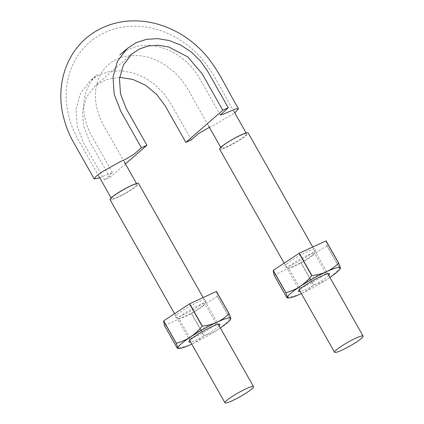 <?xml version="1.0" encoding="UTF-8"?>
<svg xmlns="http://www.w3.org/2000/svg" width="424" height="424" viewBox="0 0 424 424"><rect width="100%" height="100%" fill="white"/><g stroke="black" fill="none" stroke-linecap="round" stroke-linejoin="round"><path stroke-width="0.32" stroke-dasharray="2.12 1.59" d="M209.398 127.364L212.912 125.748L234.779 112.89M119.642 77.338L106.191 79.542L94.849 86.136L86.47 97.08L82.537 110.855L83.56 126.008L89.332 140.906L109.97 177.386L104.49 179.909L83.851 143.434L77.242 126.394L76.076 109.047L80.571 93.285L90.142 80.777L99.094 74.91L109.466 71.492L120.761 70.75L132.394 72.7L143.747 77.189L154.219 84.053L163.404 92.978L170.708 103.382L191.346 139.856M125.44 163.924L109.97 177.386M99.735 177.826L109.207 173.57L112.461 172.626L104.49 179.909M222.664 146.201L221.196 148.22C221.662 150.753 248.512 135.569 246.625 133.83C246.466 131.816 227.921 141.388 222.664 146.201M110.023 199.64A16.409 2.136 150.5 0 0 125.35 193.418A16.409 2.136 150.5 0 0 138.584 183.481M219.616 149.1A16.409 2.136 150.5 0 0 234.949 142.877A16.409 2.136 150.5 0 0 248.178 132.94M135.537 186.38L137.005 184.361C136.539 181.827 109.689 197.017 111.576 198.75C111.735 200.764 130.279 191.192 135.537 186.38M329.925 277.423A30.321 3.943 -29.5 0 1 327.9 278.78A30.321 3.943 -29.5 0 1 301.448 293.541C305.969 291.383 309.986 288.559 313.506 285.071A34.959 4.547 -29.5 0 0 313.67 284.981C318.721 283.683 323.464 281.616 327.9 278.78C332.268 275.817 336.137 272.213 339.513 267.957A34.959 4.547 -29.5 0 0 339.592 267.894C340.286 268.604 340.573 268.593 340.456 267.857M326.088 240.88L326.968 245.576A34.959 4.547 150.5 0 1 326.888 245.644L339.513 267.957M326.968 245.576L339.592 267.894M286.375 264.311A17.834 2.321 150.5 0 0 284.838 266.961A17.834 2.321 150.5 0 0 297.828 261.862A17.834 2.321 150.5 0 0 313.776 251.676A17.834 2.321 150.5 0 0 315.615 249.551A17.834 2.321 150.5 0 0 304.326 253.086A17.834 2.321 150.5 0 0 286.375 264.311M312.965 255.2A14.941 1.945 -29.5 0 1 299.609 263.733A14.941 1.945 -29.5 0 1 288.728 268.005A14.941 1.945 -29.5 0 1 288.49 267.846A14.941 1.945 -29.5 0 1 300.536 258.799A14.941 1.945 -29.5 0 1 314.491 253.133A14.941 1.945 -29.5 0 1 314.507 253.419A14.941 1.945 -29.5 0 1 312.965 255.2M326.888 245.644L301.04 262.663L313.67 284.981M274.068 275.102A34.959 4.547 150.5 0 0 274.153 275.081L300.881 262.753A34.959 4.547 150.5 0 0 301.04 262.663M274.153 275.081L286.778 297.394C291.972 296.864 296.864 295.581 301.448 293.541A30.321 3.943 -29.5 0 1 301.363 293.583M328.738 275.33A17.834 2.321 -29.5 0 1 306.621 289.046A17.834 2.321 -29.5 0 1 300.176 291.489M300.881 262.753L313.506 285.071M324.069 274.826A14.941 1.945 150.5 0 0 325.595 272.764A14.941 1.945 150.5 0 0 325.362 272.606A14.941 1.945 150.5 0 0 314.476 276.877A14.941 1.945 150.5 0 0 301.12 285.41A14.941 1.945 150.5 0 0 299.583 287.191A14.941 1.945 150.5 0 0 299.593 287.472A14.941 1.945 150.5 0 0 309.87 283.804A14.941 1.945 150.5 0 0 324.069 274.826M220.326 327.964A30.321 3.943 -29.5 0 1 218.302 329.316A30.321 3.943 -29.5 0 1 191.855 344.081C196.37 341.919 200.388 339.094 203.912 335.607L191.288 313.294L164.56 325.616L177.184 347.934C182.378 347.404 187.27 346.116 191.855 344.081A30.321 3.943 -29.5 0 1 191.765 344.124M229.994 318.429A34.959 4.547 -29.5 0 1 229.919 318.498L217.295 296.18A34.959 4.547 150.5 0 0 217.369 296.116L229.994 318.429C230.688 319.145 230.979 319.134 230.863 318.392M216.489 291.421L217.369 296.116M217.295 296.18L191.447 313.204L204.071 335.517C209.122 334.223 213.866 332.156 218.302 329.316C222.669 326.358 226.543 322.754 229.919 318.498M176.782 314.846A17.834 2.321 150.5 0 0 175.244 317.502A17.834 2.321 150.5 0 0 188.235 312.403A17.834 2.321 150.5 0 0 204.183 302.211A17.834 2.321 150.5 0 0 206.022 300.091A17.834 2.321 150.5 0 0 194.727 303.626A17.834 2.321 150.5 0 0 176.782 314.846M203.372 305.741A14.941 1.945 -29.5 0 1 190.016 314.274A14.941 1.945 -29.5 0 1 179.129 318.546A14.941 1.945 -29.5 0 1 178.896 318.387A14.941 1.945 -29.5 0 1 190.938 309.34A14.941 1.945 -29.5 0 1 204.898 303.674A14.941 1.945 -29.5 0 1 204.909 303.96A14.941 1.945 -29.5 0 1 203.372 305.741M219.144 325.865A17.834 2.321 -29.5 0 1 197.028 339.582A17.834 2.321 -29.5 0 1 190.583 342.025M214.475 325.367A14.941 1.945 150.5 0 0 216.002 323.3A14.941 1.945 150.5 0 0 215.763 323.141A14.941 1.945 150.5 0 0 204.882 327.413A14.941 1.945 150.5 0 0 191.526 335.946A14.941 1.945 150.5 0 0 189.984 337.727A14.941 1.945 150.5 0 0 190 338.013A14.941 1.945 150.5 0 0 200.276 334.34A14.941 1.945 150.5 0 0 214.475 325.367M131.79 54.007L94.849 86.136M112.461 172.626L91.679 135.897C88.314 129.834 86.008 123.575 84.752 117.114C83.486 110.616 83.369 104.368 84.403 98.379C85.908 90.047 89.273 83.019 94.494 77.285L97.382 74.481L90.142 80.777M220.316 115.01L199.534 78.281C196.068 72.266 191.781 66.881 186.666 62.111C178.138 54.251 168.673 49.11 158.269 46.682C143.916 43.285 131.106 46.041 119.844 54.945M221.196 148.22L220.713 147.361M246.625 133.83L246.143 132.977M124.29 161.894L103.504 125.154C97.748 114.565 95.066 103.986 95.464 93.418C96.237 81.185 100.573 71.582 108.475 64.602C120.771 53.731 140.498 52.454 158.035 61.093C166.086 65.005 173.225 70.479 179.447 77.523C184.35 83.369 188.505 89.681 191.913 96.465L208.481 125.748M98.861 176.278L77.698 138.86C73.209 130.682 70.013 122.154 68.11 113.282C61.75 84.779 71.476 55.698 92.432 40.01C102.635 32.319 114.268 27.82 127.333 26.505C136.38 25.684 145.459 26.463 154.58 28.843C169.658 32.839 183.131 40.428 195.003 51.606C211.677 66.78 220.666 89.586 233.916 111.364M174.561 313.707L189.687 340.446M203.128 297.563L218.249 324.286M137.005 184.361L136.528 183.523M111.576 198.75L111.104 197.913M284.154 263.172L299.28 289.905M312.726 247.028L327.842 273.745M314.507 253.419L315.615 249.551M288.728 268.005L284.838 266.961M325.595 272.764L314.491 253.133M299.593 287.472L288.49 267.846M299.583 287.191L298.469 291.06M325.362 272.606L329.247 273.644M204.909 303.96L206.022 300.091M179.129 318.546L175.244 317.502M216.002 323.3L204.898 303.674M190 338.013L178.896 318.387M189.984 337.727L188.876 341.601M215.763 323.141L219.653 324.185"/><path stroke-width="0.64" d="M234.779 112.89L238.553 108.714L235.781 108.851L223.57 114.072L220.316 115.01L228.282 107.728L222.807 110.256L185.866 142.385L165.228 105.91L156.599 94.335L145.474 85.198L132.829 79.421L119.642 77.338M209.398 127.364L198.586 133.56L191.346 139.856L185.866 142.385M222.807 110.256L202.168 73.781L187.752 56.885L168.715 46.985L158.544 45.267L148.67 45.909L139.607 48.882L131.79 54.007L123.41 64.951L119.478 78.721L120.501 93.879L126.273 108.777L146.911 145.252L125.44 163.924M146.911 145.252L141.431 147.78L134.191 154.076L125.753 159.175L119.865 161.894L102.094 171.847L95.957 176.421L94.223 178.928L99.735 177.826M228.282 107.728L207.649 71.253L200.345 60.849L191.16 51.924L180.688 45.061L169.335 40.572L157.702 38.621L146.407 39.363L136.035 42.776L127.083 48.649L117.512 61.157L113.017 76.919L114.183 94.266L120.792 111.305L141.431 147.78M226.644 400.532A16.409 2.136 150.5 0 0 224.964 402.8A16.409 2.136 150.5 0 0 240.297 396.578A16.409 2.136 150.5 0 0 253.526 386.64A16.409 2.136 150.5 0 0 242.237 390.674A16.409 2.136 150.5 0 0 226.644 400.532M203.128 297.563L138.584 183.481A16.409 2.136 150.5 0 0 127.295 187.514A16.409 2.136 150.5 0 0 111.698 197.372A16.409 2.136 150.5 0 0 110.023 199.64L174.561 313.707M312.726 247.028L248.178 132.94A16.409 2.136 150.5 0 0 236.889 136.973A16.409 2.136 150.5 0 0 221.296 146.831A16.409 2.136 150.5 0 0 219.616 149.1L284.154 263.172M336.237 349.991A16.409 2.136 150.5 0 0 334.557 352.259A16.409 2.136 150.5 0 0 349.89 346.037A16.409 2.136 150.5 0 0 363.119 336.099A16.409 2.136 150.5 0 0 351.835 340.133A16.409 2.136 150.5 0 0 336.237 349.991M301.363 293.583A30.321 3.943 -29.5 0 1 288.749 297.934A30.321 3.943 -29.5 0 1 287.562 297.383L287.446 297.945L286.693 297.42L274.068 275.102L273.189 270.406A34.959 4.547 150.5 0 1 273.263 270.342L299.111 253.319L311.735 275.637A34.959 4.547 -29.5 0 1 311.9 275.547C317.094 275.017 321.98 273.729 326.57 271.694A30.321 3.943 -29.5 0 1 340.456 267.857L338.712 263.198L326.088 240.88A34.959 4.547 150.5 0 0 326.003 240.906L338.628 263.219A34.959 4.547 -29.5 0 1 338.712 263.198M311.735 275.637C308.359 279.888 304.485 283.497 300.118 286.454A30.321 3.943 -29.5 0 1 326.57 271.694C331.086 269.531 335.103 266.707 338.628 263.219M340.149 268.858L340.456 267.857A30.321 3.943 -29.5 0 1 340.149 268.858A30.321 3.943 -29.5 0 1 329.925 277.423M326.003 240.906L299.275 253.229A34.959 4.547 150.5 0 0 299.111 253.319M273.189 270.406L285.813 292.724A34.959 4.547 -29.5 0 1 285.887 292.655L273.263 270.342M299.275 253.229L311.9 275.547M285.813 292.724L287.562 297.383A30.321 3.943 -29.5 0 1 300.118 286.454C295.682 289.295 290.938 291.362 285.887 292.655M300.176 291.489A17.834 2.321 -29.5 0 1 298.469 291.06A17.834 2.321 -29.5 0 1 300.309 288.935A17.834 2.321 -29.5 0 1 316.256 278.748A17.834 2.321 -29.5 0 1 329.247 273.644A17.834 2.321 -29.5 0 1 328.738 275.33M191.765 344.124A30.321 3.943 -29.5 0 1 179.156 348.475A30.321 3.943 -29.5 0 1 177.963 347.919L177.852 348.486L177.1 347.956L164.475 325.643L163.59 320.947A34.959 4.547 150.5 0 1 163.669 320.878L189.517 303.86L202.142 326.173A34.959 4.547 -29.5 0 1 202.301 326.083C207.495 325.553 212.387 324.27 216.971 322.235A30.321 3.943 -29.5 0 1 230.863 318.392L229.114 313.734L216.489 291.421A34.959 4.547 150.5 0 0 216.404 291.442L229.029 313.76A34.959 4.547 -29.5 0 1 229.114 313.734M202.142 326.173C198.766 330.429 194.892 334.038 190.524 336.995A30.321 3.943 -29.5 0 1 216.971 322.235C221.492 320.072 225.51 317.247 229.029 313.76M230.555 319.394L230.863 318.392A30.321 3.943 -29.5 0 1 230.555 319.394A30.321 3.943 -29.5 0 1 220.326 327.964M216.404 291.442L189.676 303.769A34.959 4.547 150.5 0 0 189.517 303.86M163.59 320.947L176.22 343.26A34.959 4.547 -29.5 0 1 176.294 343.196L163.669 320.878M189.676 303.769L202.301 326.083M176.22 343.26L177.963 347.919A30.321 3.943 -29.5 0 1 190.524 336.995C186.088 339.831 181.345 341.898 176.294 343.196M190.583 342.025A17.834 2.321 -29.5 0 1 188.876 341.601A17.834 2.321 -29.5 0 1 190.715 339.476A17.834 2.321 -29.5 0 1 206.658 329.284A17.834 2.321 -29.5 0 1 219.653 324.185A17.834 2.321 -29.5 0 1 219.144 325.865M94.223 178.928L73.357 142.051C68.746 133.788 65.391 125.149 63.287 116.139C56.18 87.901 64.379 55.56 87.81 36.803C99.068 27.905 112.053 22.705 126.765 21.2C137.053 20.262 147.335 21.242 157.611 24.136C174.132 28.874 188.675 37.572 201.241 50.233C217.252 66.202 226.024 88.203 238.553 108.714M127.083 48.649L119.844 54.945M220.713 147.361L208.481 125.748M246.143 132.977L233.916 111.364M189.687 340.446L224.964 402.8M218.249 324.286L253.526 386.64M136.528 183.523L124.29 161.894M111.104 197.913L98.861 176.278M299.28 289.905L334.557 352.259M327.842 273.745L363.119 336.099M288.749 297.934L287.446 297.945M179.156 348.475L177.852 348.486"/></g></svg>
